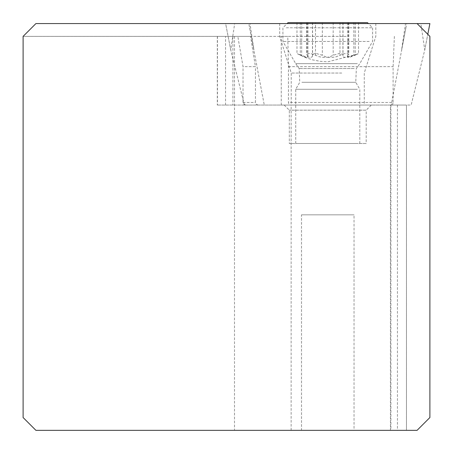 <?xml version="1.0" encoding="UTF-8"?>
<svg xmlns="http://www.w3.org/2000/svg" width="453" height="453" viewBox="0 0 453 453"><rect width="100%" height="100%" fill="white"/><g stroke="black" fill="none" stroke-linecap="round" stroke-linejoin="round"><path stroke-width="0.34" stroke-dasharray="2.27 1.7" d="M390.424 105.051L217.332 105.051L406.471 105.051L390.424 105.051L390.424 430.35L417.077 430.35L429.891 417.536L429.891 36.382L417.077 23.567L225.617 23.567L429.869 23.567L420.843 23.567L424.767 49.932L427.796 34.286L424.767 49.932L411.131 105.051L244.377 105.051L411.131 105.051M244.377 105.051L230.741 49.932L225.617 23.567L234.665 23.567L230.741 49.932L225.634 23.567L248.799 23.567L253.906 49.932L249.982 23.567L248.799 23.567M309.365 23.567L375.797 23.567L309.365 23.567M249.643 27.99L264.286 105.051M341.726 105.051L291.239 105.051L341.726 105.051M234.665 23.567L406.703 23.567L391.222 105.051M346.137 36.382L279.705 36.382L346.137 36.382M390.424 430.35L35.923 430.35L23.109 417.536L23.109 36.382L250.526 36.382L237.825 36.382L243.04 66.619L255.424 66.619L250.526 36.382M354.02 430.35L301.488 430.35L354.02 430.35L354.02 214.83L301.488 214.83L301.488 430.35M371.313 105.051L327.751 105.051L371.313 105.051L366.188 110.175L289.314 110.175L366.188 110.175L366.188 143.488L289.314 143.488L366.188 143.488M284.19 105.051L327.751 105.051L284.19 105.051L289.314 110.175L289.314 143.488M258.131 105.051L256.234 104.315L255.424 102.491L255.424 66.619M234.524 36.382L234.524 430.35M245.917 105.051L243.884 104.303L243.04 102.491L243.04 66.619M237.825 36.382L287.768 36.382L288.476 66.619L288.476 102.491L288.867 105.051M392.468 105.051L393.091 102.491L288.476 102.491M287.768 36.382L23.109 36.382L35.923 23.567L406.703 23.567M394.404 36.382L393.091 66.619L393.091 102.491M288.476 66.619L393.091 66.619M357.343 143.488L295.724 143.488L357.343 143.488M357.343 89.275L295.724 89.275L357.343 89.275M357.343 63.647L295.724 63.647L357.343 63.647M369.184 41.455L282.91 41.455L369.184 41.455M286.324 27.775L372.593 27.775L286.324 27.775M288.034 22.65L367.468 22.65M353.833 22.65L296.992 22.65L358.516 22.65L353.833 22.65L353.838 55.249L358.091 53.748L356.839 54.445L349.274 57.418L347.864 57.372L347.542 56.88L348.77 54.315L348.357 53.748L347.06 53.414L343.736 53.805L336.471 56.676L332.377 57.418L328.55 57.372L325.26 56.682L322.321 55.249L315.9 53.397L314.852 53.46L312.649 54.445L312.327 56.676L310.854 57.418L305.447 56.682L297.411 53.748L303.601 56.676L306.228 57.418L307.644 57.372L307.961 56.88L306.738 54.315L307.151 53.748L308.448 53.414L311.766 53.805L319.031 56.676L323.125 57.418L326.958 57.372L330.248 56.682L333.182 55.249L339.608 53.397L342.015 53.805L342.853 54.445L343.181 56.676L344.648 57.418L350.061 56.682L353.838 55.249M301.488 214.83L354.02 214.83M420.843 23.567L249.982 23.567M405.939 27.599L401.601 49.932L405.526 23.567M341.726 73.046L291.239 73.046L341.726 73.046M390.911 105.051L390.911 430.35M406.454 430.35L406.454 105.051M291.143 430.35L291.143 105.051M397.423 105.051L397.423 430.35M243.04 102.491L255.424 102.491M232.916 36.382L232.916 105.051M225.543 105.051L225.543 36.382M217.457 36.382L217.457 105.051M281.273 105.051L281.273 36.382M301.879 82.299L355.758 82.299L301.879 82.299M354.178 68.545L299.15 68.545L354.178 68.545M333.182 22.65L333.182 55.249M342.995 22.65L342.995 55.249M315.52 55.249L315.52 22.65M307.1 22.65L307.1 55.249M300.282 22.65L300.282 55.249M301.67 22.65L301.67 55.249M312.513 22.65L312.513 55.249M322.326 22.65L322.321 55.249M339.982 22.65L339.982 55.249M348.402 22.65L348.408 55.249M355.226 22.65L355.226 55.249M279.705 23.567L279.705 36.382L291.239 73.046L291.239 105.051M375.797 23.567L375.797 36.382L364.269 73.046L364.269 105.051M406.471 105.051L406.471 430.35M217.332 36.382L217.332 105.051M295.724 143.488L295.724 89.275L299.75 82.299L299.15 68.545L295.724 63.647L282.91 41.455L282.91 27.775L287.117 23.567M359.784 143.488L359.784 89.275L355.758 82.299L356.358 68.545L359.784 63.647L372.593 41.455L372.593 27.775L368.391 23.567M343.023 22.65L343.023 55.096M306.726 22.65L306.726 54.524M307.961 22.65L307.961 56.88M296.992 22.65L296.992 54.077M312.581 22.65L312.581 55.815M312.479 22.65L312.479 55.096M348.776 22.65L348.776 54.524M347.542 22.65L347.542 56.88M358.516 22.65L358.516 54.077M342.921 22.65L342.921 55.815M357.043 54.337L327.751 61.823L320.203 61.314L312.695 59.881L305.243 57.48L298.465 54.337"/><path stroke-width="0.68" d="M429.869 23.567L417.077 23.567L429.891 36.382L429.891 417.536L417.077 430.35L35.923 430.35L23.109 417.536L23.109 36.382L35.923 23.567L429.891 23.567L427.796 34.286L429.891 23.567M368.391 23.567L367.468 22.65L288.034 22.65L287.117 23.567"/></g></svg>
